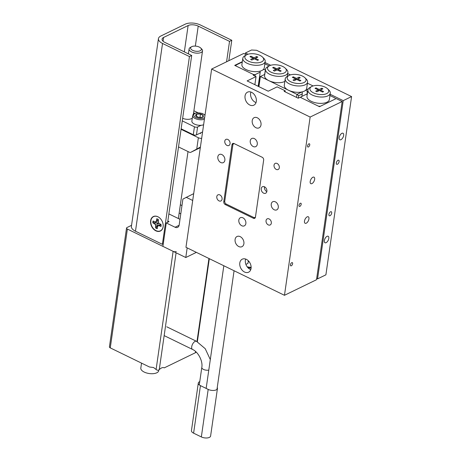 <?xml version="1.0" encoding="UTF-8"?>
<svg xmlns="http://www.w3.org/2000/svg" width="461" height="461" viewBox="0 0 461 461"><rect width="100%" height="100%" fill="white"/><g stroke="black" fill="none" stroke-linecap="round" stroke-linejoin="round"><path stroke-width="0.69" d="M256.022 102.584A7.238 5.273 64.1 0 1 250.617 93.214A7.238 5.273 64.1 0 1 250.899 92.044M256.304 101.408A7.238 5.273 64.1 0 1 253.838 105.177A7.238 5.273 64.1 0 1 247.592 103.379A7.238 5.273 64.1 0 1 245.05 95.923A7.238 5.273 64.1 0 1 247.511 92.154A7.238 5.273 64.1 0 1 253.763 93.952A7.238 5.273 64.1 0 1 256.304 101.408M250.778 269.599A7.238 5.273 64.1 0 1 245.379 260.235A7.238 5.273 64.1 0 1 245.661 259.059M251.061 268.423A7.238 5.273 64.1 0 1 248.6 272.192A7.238 5.273 64.1 0 1 242.348 270.394A7.238 5.273 64.1 0 1 239.806 262.937A7.238 5.273 64.1 0 1 242.273 259.174A7.238 5.273 64.1 0 1 248.519 260.966A7.238 5.273 64.1 0 1 251.061 268.423M266.833 191.597A3.619 2.639 64.1 0 1 264.453 187.045A3.619 2.639 64.1 0 1 264.499 186.797M266.879 191.35A3.619 2.639 64.1 0 1 265.645 193.228A3.619 2.639 64.1 0 1 262.516 192.335A3.619 2.639 64.1 0 1 261.249 188.607A3.619 2.639 64.1 0 1 262.482 186.722A3.619 2.639 64.1 0 1 265.605 187.615A3.619 2.639 64.1 0 1 266.879 191.35M308.882 143.849A1.781 0.893 116 0 0 307.666 145.48A1.781 0.893 116 0 0 307.873 147.007A1.781 0.893 116 0 0 308.432 146.967A1.781 0.893 116 0 0 309.642 145.336A1.781 0.893 116 0 0 309.435 143.809A1.781 0.893 116 0 0 308.882 143.849M300.318 203.266A1.781 0.893 116 0 0 299.103 204.897A1.781 0.893 116 0 0 299.31 206.424A1.781 0.893 116 0 0 299.869 206.384A1.781 0.893 116 0 0 301.079 204.747A1.781 0.893 116 0 0 300.872 203.22A1.781 0.893 116 0 0 300.318 203.266M291.755 262.678A1.781 0.893 116 0 0 290.539 264.314A1.781 0.893 116 0 0 290.753 265.841A1.781 0.893 116 0 0 291.306 265.801A1.781 0.893 116 0 0 292.522 264.165A1.781 0.893 116 0 0 292.309 262.637A1.781 0.893 116 0 0 291.755 262.678M271.252 204.079A4.524 3.296 -115.9 0 0 272.843 208.741A4.524 3.296 -115.9 0 0 276.75 209.864A4.524 3.296 -115.9 0 0 278.288 207.508A4.524 3.296 -115.9 0 0 276.698 202.846A4.524 3.296 -115.9 0 0 272.797 201.722A4.524 3.296 -115.9 0 0 271.252 204.079M217.823 156.844A4.524 3.296 -115.9 0 0 219.413 161.5A4.524 3.296 -115.9 0 0 223.314 162.624A4.524 3.296 -115.9 0 0 224.859 160.272A4.524 3.296 -115.9 0 0 223.268 155.611A4.524 3.296 -115.9 0 0 219.361 154.487A4.524 3.296 -115.9 0 0 217.823 156.844M250.248 140.847A4.524 3.296 -115.9 0 0 251.833 145.509A4.524 3.296 -115.9 0 0 255.74 146.633A4.524 3.296 -115.9 0 0 257.284 144.276A4.524 3.296 -115.9 0 0 255.694 139.62A4.524 3.296 -115.9 0 0 251.787 138.496A4.524 3.296 -115.9 0 0 250.248 140.847M238.827 220.07A4.524 3.296 -115.9 0 0 240.417 224.732A4.524 3.296 -115.9 0 0 244.324 225.855A4.524 3.296 -115.9 0 0 245.863 223.499A4.524 3.296 -115.9 0 0 244.278 218.837A4.524 3.296 -115.9 0 0 240.371 217.719A4.524 3.296 -115.9 0 0 238.827 220.07M252.219 120.615A5.653 4.12 -115.9 0 0 254.207 126.441A5.653 4.12 -115.9 0 0 259.088 127.841A5.653 4.12 -115.9 0 0 261.012 124.902A5.653 4.12 -115.9 0 0 259.03 119.076A5.653 4.12 -115.9 0 0 254.144 117.67A5.653 4.12 -115.9 0 0 252.219 120.615M235.098 239.449A5.653 4.12 -115.9 0 0 237.081 245.275A5.653 4.12 -115.9 0 0 241.967 246.675A5.653 4.12 -115.9 0 0 243.892 243.736A5.653 4.12 -115.9 0 0 241.904 237.911A5.653 4.12 -115.9 0 0 237.023 236.505A5.653 4.12 -115.9 0 0 235.098 239.449M216.797 196.617A3.394 2.472 -115.9 0 0 217.99 200.109A3.394 2.472 -115.9 0 0 220.917 200.95A3.394 2.472 -115.9 0 0 222.075 199.187A3.394 2.472 -115.9 0 0 220.882 195.689A3.394 2.472 -115.9 0 0 217.949 194.847A3.394 2.472 -115.9 0 0 216.797 196.617M224.789 141.158A3.394 2.472 -115.9 0 0 225.976 144.656A3.394 2.472 -115.9 0 0 228.91 145.497A3.394 2.472 -115.9 0 0 230.062 143.734A3.394 2.472 -115.9 0 0 228.869 140.236A3.394 2.472 -115.9 0 0 225.942 139.395A3.394 2.472 -115.9 0 0 224.789 141.158M274.036 165.165A3.394 2.472 -115.9 0 0 275.229 168.657A3.394 2.472 -115.9 0 0 278.162 169.498A3.394 2.472 -115.9 0 0 279.314 167.735A3.394 2.472 -115.9 0 0 278.121 164.237A3.394 2.472 -115.9 0 0 275.194 163.396A3.394 2.472 -115.9 0 0 274.036 165.165M266.049 220.617A3.394 2.472 -115.9 0 0 267.236 224.115A3.394 2.472 -115.9 0 0 270.169 224.956A3.394 2.472 -115.9 0 0 271.322 223.187A3.394 2.472 -115.9 0 0 270.134 219.695A3.394 2.472 -115.9 0 0 267.201 218.854A3.394 2.472 -115.9 0 0 266.049 220.617M307.164 216.86A3.619 1.815 116 0 0 304.698 220.179A3.619 1.815 116 0 0 305.124 223.28A3.619 1.815 116 0 0 306.254 223.199A3.619 1.815 116 0 0 308.72 219.88A3.619 1.815 116 0 0 308.294 216.774A3.619 1.815 116 0 0 307.164 216.86M312.875 177.249A3.619 1.815 116 0 0 310.409 180.568A3.619 1.815 116 0 0 310.829 183.668A3.619 1.815 116 0 0 311.959 183.587A3.619 1.815 116 0 0 314.431 180.268A3.619 1.815 116 0 0 314.004 177.162A3.619 1.815 116 0 0 312.875 177.249M245.886 264.401L247.937 263.404L248.318 260.765M253.948 75.564L254.057 74.803L253.222 75.212L256.034 76.584L254.87 84.686M256.034 76.584L247.119 80.911L268.227 91.197L277.142 86.87L285.232 90.811L285.088 91.825M255.44 217.143L263.657 160.105A2.259 1.648 -115.9 0 0 262.188 157.264L234.044 143.55A2.259 1.648 -115.9 0 0 232.77 143.498A2.259 1.648 -115.9 0 0 231.998 144.673L223.781 201.716A2.259 1.648 -115.9 0 0 225.25 204.551L253.394 218.266A2.259 1.648 -115.9 0 0 254.668 218.324A2.259 1.648 -115.9 0 0 255.44 217.143M185.962 247.298L211.645 69.046L310.149 117.054L284.466 295.299L185.962 247.298M246.502 54.859L243.685 53.482L211.645 69.046M242.319 61.676L234.707 65.376L254.057 74.803M285.232 90.811L284.12 91.353L298.192 98.21L300.14 97.265L319.49 106.693L336.202 98.573L342.183 101.489L310.149 117.054M342.183 101.489L316.5 279.735L284.466 295.299M255.031 217.436L255.066 217.454A2.259 1.648 -115.9 0 0 255.336 217.563M233.779 143.446A2.259 1.648 -115.9 0 0 233.687 143.763M255.463 216.993A2.259 1.648 64.1 0 1 254.933 217.483A2.259 1.648 64.1 0 1 253.659 217.431L226.218 204.056A2.259 1.648 64.1 0 1 224.743 201.221L232.851 144.973A2.259 1.648 64.1 0 1 233.623 143.792A2.259 1.648 64.1 0 1 234.297 143.676M337.999 160.278A2.259 1.135 116 0 0 336.455 162.353A2.259 1.135 116 0 0 336.726 164.289A2.259 1.135 116 0 0 337.429 164.237A2.259 1.135 116 0 0 338.973 162.163A2.259 1.135 116 0 0 338.702 160.226A2.259 1.135 116 0 0 337.999 160.278M330.577 211.772A2.259 1.135 116 0 0 329.039 213.846A2.259 1.135 116 0 0 329.304 215.783A2.259 1.135 116 0 0 330.007 215.731A2.259 1.135 116 0 0 331.551 213.656A2.259 1.135 116 0 0 331.286 211.72A2.259 1.135 116 0 0 330.577 211.772M341.883 133.338A3.619 1.815 116 0 0 339.411 136.658A3.619 1.815 116 0 0 339.838 139.764A3.619 1.815 116 0 0 340.967 139.677A3.619 1.815 116 0 0 343.433 136.358A3.619 1.815 116 0 0 343.013 133.258A3.619 1.815 116 0 0 341.883 133.338M327.039 236.332A3.619 1.815 116 0 0 324.573 239.651A3.619 1.815 116 0 0 324.999 242.751A3.619 1.815 116 0 0 326.129 242.665A3.619 1.815 116 0 0 328.595 239.351A3.619 1.815 116 0 0 328.169 236.245A3.619 1.815 116 0 0 327.039 236.332M343.226 100.636L317.543 278.888L325.898 274.825L351.582 96.58L343.226 100.636L330.128 94.257M313.082 85.948L307.435 83.199L313.082 85.948M290.39 74.889L287.733 73.593L290.39 74.889M270.693 65.289L265.046 62.535M248.001 54.231L245.425 52.975L251.556 50.001L256.598 50.289L351.582 96.58M245.246 54.242L245.425 52.975M317.543 278.888L316.684 278.467M326.705 93.595A9.497 4.426 8.2 0 0 327.638 88.84A9.497 4.426 8.2 0 0 311.924 86.397A9.497 4.426 8.2 0 0 311.653 86.535A9.497 4.426 8.2 0 0 313.641 92.926A9.497 4.426 8.2 0 0 326.705 93.595M327.638 88.84L328.998 90.2A11.306 5.273 -171.8 0 1 330.278 93.191A11.306 5.273 -171.8 0 1 327.88 95.865A11.306 5.273 -171.8 0 1 315.047 96.084A11.306 5.273 -171.8 0 1 307.89 89.97A11.306 5.273 -171.8 0 1 309.971 87.463L311.653 86.535M307.89 89.97L306.98 96.303A11.306 5.273 8.2 0 0 314.131 102.423A11.306 5.273 8.2 0 0 326.97 102.204A11.306 5.273 8.2 0 0 329.367 99.53L330.278 93.191M300.866 97.617L300.975 96.856L301.194 97.778L318.436 106.18L320.326 106.289L335.366 98.977L335.147 98.06L329.943 95.519M307.239 94.517L305.954 94.442L300.975 96.856M315.71 91.169L316.903 91.751L319.438 90.517L322.642 92.079L323.587 91.618L320.383 90.056L322.919 88.823L321.726 88.241L319.191 89.474L315.987 87.913L315.042 88.374L318.246 89.935L315.71 91.169M318.061 91.186L318.246 89.935M315.866 88.777L315.987 87.913M318.643 90.903L318.136 90.656M319.012 90.725L319.191 89.474M320.337 90.391L319.755 90.673M321.548 89.497L321.726 88.241M320.262 90.921L320.383 90.056M261.623 61.878A9.497 4.426 8.2 0 0 262.557 57.124A9.497 4.426 8.2 0 0 246.842 54.68A9.497 4.426 8.2 0 0 246.572 54.819A9.497 4.426 8.2 0 0 248.56 61.204A9.497 4.426 8.2 0 0 261.623 61.878M262.557 57.124L263.917 58.484A11.306 5.273 -171.8 0 1 265.196 61.474A11.306 5.273 -171.8 0 1 262.799 64.148A11.306 5.273 -171.8 0 1 249.966 64.367A11.306 5.273 -171.8 0 1 242.809 58.247A11.306 5.273 -171.8 0 1 244.889 55.741L246.572 54.819M265.196 61.474L264.286 67.813A11.306 5.273 -171.8 0 1 263.289 69.559A11.306 5.273 -171.8 0 1 261.888 70.487A11.306 5.273 -171.8 0 1 259.981 71.167A11.306 5.273 -171.8 0 1 247.828 70.303A11.306 5.273 -171.8 0 1 241.898 64.586L242.809 58.247M254.357 58.801L251.821 60.034L250.628 59.446L253.164 58.219L249.96 56.657L250.905 56.196L254.109 57.758L256.644 56.524L257.837 57.106L255.302 58.34L258.506 59.901L257.561 60.362L254.357 58.801M265.461 69.605L264.62 74.463M235.784 65.9L235.894 65.139L242.267 62.045M264.862 63.802L269.195 65.917M258.177 86.305L260.217 72.152L255.244 74.573L255.025 76.088M255.244 74.573L253.354 74.463L236.113 66.061L235.894 65.139M260.217 72.152L259.981 71.167M263.289 69.559L265.311 69.68M252.98 59.469L253.164 58.219M250.784 57.06L250.905 56.196M253.054 58.939L253.562 59.187M253.93 59.008L254.109 57.758M254.674 58.956L255.256 58.674M256.466 57.775L256.644 56.524M255.181 59.198L255.302 58.34M289.237 75.339A9.497 4.426 8.2 0 0 288.966 75.477A9.497 4.426 8.2 0 0 290.954 81.868A9.497 4.426 8.2 0 0 304.012 82.536A9.497 4.426 8.2 0 0 304.946 77.782A9.497 4.426 8.2 0 0 289.237 75.339M304.946 77.782L306.306 79.142A11.306 5.273 -171.8 0 1 307.591 82.133A11.306 5.273 -171.8 0 1 305.188 84.807A11.306 5.273 -171.8 0 1 292.355 85.026A11.306 5.273 -171.8 0 1 285.203 78.912A11.306 5.273 -171.8 0 1 287.278 76.405L288.966 75.477M269.535 65.739A9.497 4.426 8.2 0 0 269.264 65.877A9.497 4.426 8.2 0 0 271.252 72.262A9.497 4.426 8.2 0 0 284.31 72.936A9.497 4.426 8.2 0 0 285.25 68.182A9.497 4.426 8.2 0 0 269.535 65.739M285.25 68.182L286.604 69.542A11.306 5.273 -171.8 0 1 287.889 72.533A11.306 5.273 -171.8 0 1 285.492 75.206A11.306 5.273 -171.8 0 1 272.653 75.425A11.306 5.273 -171.8 0 1 265.501 69.306A11.306 5.273 -171.8 0 1 267.576 66.799L269.264 65.877M284.84 81.407A11.306 5.273 -171.8 0 1 284.575 81.545A11.306 5.273 -171.8 0 1 268.815 80.64A11.306 5.273 -171.8 0 1 264.591 75.644L265.501 69.306M307.591 82.133L306.674 88.472A11.306 5.273 -171.8 0 1 305.873 90.028A11.306 5.273 -171.8 0 1 304.277 91.145A11.306 5.273 -171.8 0 1 301.978 91.923A11.306 5.273 -171.8 0 1 288.517 90.247A11.306 5.273 -171.8 0 1 284.287 85.245L285.203 78.912M251.112 268.02A9.497 4.426 -171.8 0 1 247.989 267.76M247.217 266.856A11.306 5.273 8.2 0 0 251.136 267.299M280.53 68.165L277.995 69.398L281.198 70.959L280.248 71.42L277.049 69.859L274.514 71.092L273.315 70.504L275.851 69.277L272.653 67.715L273.598 67.254L276.802 68.816L279.331 67.583L280.53 68.165M293.3 76.854L296.498 78.416L299.033 77.183L300.232 77.765L297.697 78.998L300.895 80.56L299.95 81.021L296.746 79.459L294.216 80.692L293.017 80.11L295.553 78.877L292.349 77.315L293.3 76.854L293.173 77.719M296.521 97.398L296.959 94.361L260.373 76.526L259.981 76.797L258.586 86.501M264.77 74.394L260.373 76.526L258.915 86.662M301.903 96.407L302.26 93.917L298.682 95.658L296.959 94.361L301.978 91.923M249.286 261.894L248.231 261.375M307.706 91.272L307.354 91.439L306.917 94.493M305.706 90.195L307.354 91.439M305.873 90.028L308.357 88.817M298.682 95.658L298.325 98.147M302.26 93.917L302.214 91.866M296.319 79.667L296.498 78.416M297.068 79.615L297.65 79.332M298.855 78.439L299.033 77.183M297.57 79.862L297.697 78.998M295.374 80.128L295.553 78.877M295.449 79.597L295.95 79.845M277.874 70.262L277.995 69.398M275.672 70.527L275.851 69.277M273.471 68.119L273.598 67.254M275.747 69.997L276.254 70.245M276.617 70.066L276.802 68.816M277.366 70.014L277.948 69.732M279.153 68.833L279.331 67.583M182.642 118.321A6.782 3.164 8.2 0 0 191.557 118.621A6.782 3.164 8.2 0 0 192.295 118.149M182.274 120.874L194.438 126.804A2.259 1.055 8.2 0 0 197.59 126.982L201.077 125.288M194.657 113.354L193.597 112.836M181.133 128.798L193.297 134.727L194.438 126.804M197.59 126.982L196.449 134.906L202.586 131.927M196.449 134.906A2.259 1.055 -171.8 0 1 193.297 134.727M197.371 46.4A5.428 2.53 8.2 0 0 191.603 46.734A5.428 2.53 8.2 0 0 194.594 51.015A5.428 2.53 8.2 0 0 200.195 50.768A5.428 2.53 8.2 0 0 200.737 48.048A5.428 2.53 8.2 0 0 197.371 46.4M200.737 48.048L201.757 49.073A6.782 3.164 -171.8 0 1 202.529 50.866A6.782 3.164 -171.8 0 1 194.075 52.785A6.782 3.164 -171.8 0 1 189.096 48.929A6.782 3.164 -171.8 0 1 190.341 47.425L191.603 46.734M157.887 216.745A8.044 5.86 -115.9 0 0 150.62 220.738A8.044 5.86 -115.9 0 0 155.858 230.834A8.044 5.86 -115.9 0 0 163.085 224.161A8.044 5.86 -115.9 0 0 160.422 218.675A8.044 5.86 -115.9 0 0 157.887 216.745M228.84 60.696L231.779 40.274L200.472 25.015A10.903 5.083 8.2 0 0 185.282 24.145L160.768 36.056A10.903 5.083 8.2 0 0 158.451 38.632A10.903 5.083 8.2 0 0 162.531 43.449L189.442 56.565L162.387 244.324L135.476 231.209A10.903 5.083 8.2 0 1 131.397 226.391L158.451 38.632M231.779 40.274L229.526 41.369L198.218 26.116A7.238 3.377 8.2 0 0 188.128 25.534L163.615 37.445A7.238 3.371 8.2 0 0 162.082 39.156A7.238 3.371 8.2 0 0 164.784 42.354L191.701 55.47L167.666 222.271M163.246 243.904L162.387 244.324M191.701 55.47L189.442 56.565M229.526 41.369L226.582 61.791M180.349 204.782L181.974 205.571M157.316 228.304A5.111 3.723 64.1 0 1 156.769 228.103A5.111 3.723 64.1 0 1 155.997 227.653L157.743 225.314L158.342 223.21L156.233 222.536L153.294 222.686A5.111 3.723 64.1 0 1 153.438 221.13M158.388 219.92L157.057 218.785M156.44 228.374A5.25 3.826 -115.9 0 0 157.27 228.656L157.489 226.841L158.111 225.775L159.304 225.757L160.901 226.489A5.25 3.826 -115.9 0 0 161.12 224.628L158.457 222.859L158.359 219.551A5.25 3.826 -115.9 0 0 156.723 218.802L156.504 220.617L155.881 221.683L154.689 221.701L153.092 220.969A5.25 3.826 -115.9 0 0 152.873 222.83L155.536 224.605L155.634 227.907A5.25 3.826 -115.9 0 0 156.44 228.374M163.079 224.127A7.872 5.734 64.1 0 1 156.164 230.696A7.872 5.734 64.1 0 1 150.851 220.928A7.872 5.734 64.1 0 1 157.829 216.762A7.872 5.734 64.1 0 1 160.445 218.698M161.114 226.247L160.993 224.703L159.304 225.757M160.347 224.276L158.111 225.775M155.997 227.653L155.634 227.907M153.294 222.686L152.873 222.83M158.192 220.928L155.881 221.683M158.313 219.949L156.504 220.617M157.743 225.314L155.853 226.097M158.342 223.21L155.536 224.605M156.233 222.536L154.47 223.556M193.695 193.643L182.908 199.094L179.173 224.997A4.524 3.296 64.1 0 1 177.635 227.354A4.524 3.296 64.1 0 1 175.088 227.244L166.265 222.945L162.894 246.358L185.783 257.515L187.172 247.885M186.181 197.296L192.71 200.477M180.775 213.887A12.441 5.797 8.2 0 0 179.162 213.017M196.369 252.369L185.783 257.515M167.844 221.003L169.054 221.591L166.265 222.945M179.992 219.332L168.87 213.91M110.265 347.882L149.497 367.002L153.553 367.509L156.095 369.486L173.123 251.343L127.386 229.054L110.265 347.882A2.259 1.055 -171.8 0 1 109.418 346.885L126.539 228.051A2.259 1.055 8.2 0 0 127.386 229.054M158.826 369.987L158.728 370.65A9.047 4.218 -171.8 0 1 153.409 373.652A9.047 4.218 -171.8 0 1 144.207 372.067A9.047 4.218 -171.8 0 1 140.818 368.068L141.533 363.124M195.902 351.795L195.839 352.221A2.259 1.055 -171.8 0 1 195.36 352.757L164.295 367.855C162.866 367.146 161.177 367.751 159.247 369.67C158.232 370.477 157.184 370.419 156.095 369.486M126.539 228.051A2.259 1.055 8.2 0 1 127.023 227.521L131.552 225.314M173.123 251.343A2.259 1.055 8.2 0 0 176.269 251.522M178.516 146.932L189.471 152.268A2.259 1.648 -115.9 0 0 190.745 152.32A2.259 1.648 -115.9 0 0 190.802 152.297L200.316 147.67L190.745 152.32M200.402 147.082L190.802 152.297M181.058 129.305L198.368 137.741A3.619 1.688 8.2 0 0 201.653 138.404M197.971 112.761L193.891 110.773M204.425 119.186A6.782 3.164 -171.8 0 1 201.227 119.779A6.782 3.164 -171.8 0 1 192.675 115.538L191.874 121.082A6.782 3.164 8.2 0 0 200.426 125.323A6.782 3.164 8.2 0 0 203.624 124.729M196.714 114.115A3.919 1.827 8.2 0 0 195.764 115.792A3.919 1.827 8.2 0 0 198.553 117.388A3.919 1.827 8.2 0 0 202.293 117.307A3.919 1.827 8.2 0 0 203.243 115.63A3.919 1.827 8.2 0 0 200.454 114.034A3.919 1.827 8.2 0 0 196.714 114.115L195.764 115.792L198.553 117.388L202.293 117.307L203.243 115.63L200.454 114.034L196.714 114.115L196.409 116.253M199.959 117.463L200.454 114.034M217.24 387.557A5.768 2.691 -171.8 0 1 217.448 388.502A5.768 2.691 -171.8 0 1 214.06 390.415A5.768 2.691 -171.8 0 1 208.188 389.407L200.449 385.632A5.768 2.691 -171.8 0 1 198.293 383.085A5.768 2.691 -171.8 0 1 199.515 381.72A5.768 2.691 -171.8 0 1 199.763 381.61M217.448 388.502L210.602 436.037A5.768 2.691 -171.8 0 1 207.208 437.95A5.768 2.691 -171.8 0 1 201.342 436.936L193.603 433.167A5.768 2.691 -171.8 0 1 191.442 430.62L198.293 383.085M233.26 144.062L231.998 144.673M224.743 201.244L223.781 201.716M255.066 217.454L253.394 218.266M226.247 204.067L225.25 204.551M198.218 26.116L195.337 46.106M188.128 25.534L184.331 51.88M162.531 43.449L135.476 231.209M163.615 37.445L163.067 41.231M175.088 227.244L179.122 225.285M176.09 252.789L159.247 369.67M195.36 352.757L195.545 351.472M196.98 341.543L208.942 258.5M196.743 149.03L198.368 137.741M204.972 115.365A5.878 2.743 8.2 0 0 197.913 112.876A5.878 2.743 8.2 0 0 193.891 115.832A5.878 2.743 8.2 0 0 201.094 118.546A5.878 2.743 8.2 0 0 204.655 117.59M208.787 370.108A4.524 2.109 -171.8 0 1 204.044 369.653A4.524 2.109 -171.8 0 1 201.809 367.417C203.03 361.147 198.138 351.801 192.514 349.426L164.156 335.608M210.308 359.568L205.226 348.695L196.478 341.296A4.524 2.27 116 0 0 195.066 341.399A4.524 2.27 116 0 0 191.983 345.548A4.524 2.27 116 0 0 192.514 349.426M200.449 385.632L193.603 433.167M208.188 389.407L201.342 436.936M255.423 217.246L254.933 217.483M234.084 143.573L233.623 143.792M287.889 72.533L287.336 76.37M189.096 48.929L188.382 53.856M202.529 50.866L193.407 114.155M188.019 151.56L178.367 218.537M197.348 341.745L209.323 258.679M192.675 115.538C193.182 114.714 192.3 113.458 197.781 112.761L202.166 113.423L205.024 114.996M200.575 133.655L200.691 132.849M216.981 389.355L234.073 270.745M206.153 388.41L223.827 265.749M196.478 341.296L166.726 326.791M199.285 384.912L201.809 367.417"/></g></svg>
